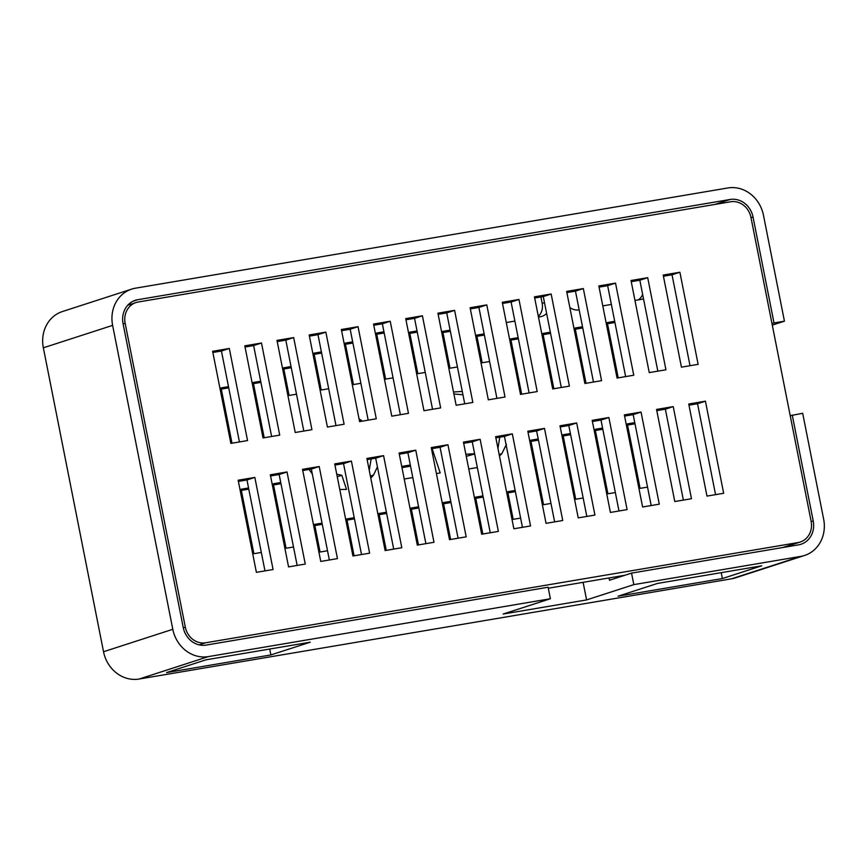 <?xml version="1.0" encoding="UTF-8"?>
<svg xmlns="http://www.w3.org/2000/svg" width="867" height="867" viewBox="0 0 867 867"><rect width="100%" height="100%" fill="white"/><g stroke="black" fill="none" stroke-linecap="round" stroke-linejoin="round"><path stroke-width="1.3" d="M609.046 577.953L609.501 580.251L631.544 573.109L633.82 584.629L800.826 556.376A32.913 29.554 72.1 0 0 804.587 555.454L735.314 577.888A32.913 29.554 -107.9 0 1 731.553 578.809L139.121 679.034A32.913 29.554 -107.9 0 1 103.531 651.735L43.35 347.808A32.913 29.554 -107.9 0 1 62.413 311.546L131.686 289.112A32.913 29.554 72.1 0 0 112.623 325.374L172.804 629.301A32.913 29.554 72.1 0 0 208.394 656.601L550.382 598.739L548.107 587.23L206.118 645.091A21.155 18.998 -107.9 0 1 183.24 627.545L123.06 323.608A21.155 18.998 -107.9 0 1 135.317 300.296A21.155 18.998 -107.9 0 1 137.723 299.711L730.166 199.475A21.155 18.998 -107.9 0 1 753.044 217.021L774.014 322.947L784.44 321.18L772.28 325.114M354.451 518.856L347.017 520.113M253.467 383.647L260.913 382.39M607.507 323.749L614.941 322.491M570.627 434.692L563.192 435.949M280.973 483.699L273.528 484.956M543.132 334.64L550.567 333.383M221.291 389.088L228.725 387.831M635.002 423.8L627.567 425.058M575.32 329.2L582.754 327.943M538.45 440.143L531.005 441.401M248.786 489.14L241.351 490.397M510.945 340.081L518.39 338.824M602.814 429.252L595.38 430.509M410.546 466.175L401.963 467.627M369.223 470.261L371.163 458.946M386.639 513.416L379.204 514.673M418.826 507.964L411.392 509.232M451.013 502.524L443.568 503.781M483.19 497.084L475.755 498.341M515.377 491.632L507.943 492.889M322.275 524.307L314.84 525.565M409.831 333.394L417.276 332.137M384.179 332.982L376.744 334.239M345.467 344.286L352.902 343.029M314.19 354.332L321.635 353.075M283.834 368.995L291.269 367.727M442.929 332.56L450.374 331.302M497.961 448.488L499.76 437.185M462.935 394.778L453.907 393.976M474.661 453.983L466.262 456.356M476.937 336.32L484.382 335.063M642.642 294.401A14.11 12.669 -107.9 0 1 638.426 299.863M544.487 302.659L542.178 303.396L540.91 296.969M542.178 303.396A14.11 12.669 -107.9 0 1 538.331 316.39M583.112 582.342L586.591 599.921L503.142 614.042L550.382 598.739M633.82 584.629L586.591 599.921M804.587 555.454A32.913 29.554 72.1 0 0 823.65 519.192L802.679 413.277L790.227 415.705M771.988 323.597L774.014 322.947M792.243 415.044L813.224 520.959A21.155 18.998 -107.9 0 1 800.967 544.27A21.155 18.998 -107.9 0 1 798.55 544.855L631.544 573.109M618.073 596.193L657.435 583.448L761.746 565.804L722.384 578.549L618.073 596.193M166.583 672.575L205.934 659.83L310.245 642.187L270.883 654.932L166.583 672.575M784.44 321.18L763.469 215.265A32.913 29.554 72.1 0 0 727.879 187.966L135.447 288.191A32.913 29.554 72.1 0 0 131.686 289.112M569.836 307.514A14.11 12.669 72.1 0 0 579.178 309.887M643.509 298.801A14.11 12.669 72.1 0 1 643.086 298.952A14.11 12.669 72.1 0 1 641.472 299.343L634.969 300.448M611.365 304.436L602.782 305.888M618.908 510.999L618.995 510.966A14.11 12.669 72.1 0 0 618.344 511.097M506.285 322.524A14.11 12.669 72.1 0 0 506.751 322.459L514.868 321.083M546.622 313.431A14.11 12.669 72.1 0 1 541.886 316.39A14.11 12.669 72.1 0 1 540.271 316.78L538.472 317.084M682.015 500.324A14.11 12.669 72.1 0 0 681.289 500.422L681.137 500.476M642.599 506.989L624.359 414.892L641.049 412.063L659.288 504.171L642.599 506.989L651.182 505.515L633.181 414.621L624.598 416.073M674.786 501.527L681.289 500.422M515.15 490.462L507.704 491.719L513.177 519.344L520.612 518.087M482.962 495.902L475.528 497.159L482.821 533.996L490.256 532.739M354.224 517.686L346.789 518.943L354.083 555.78L361.517 554.522M322.036 523.126L314.602 524.383L320.075 552.019L327.509 550.762M291.041 366.557L283.596 367.814L289.069 395.439L296.503 394.182M321.397 351.904L313.962 353.162L321.256 389.998L328.691 388.741M352.674 341.847L345.229 343.104L353.443 384.558L360.878 383.29M570.399 433.511L562.965 434.779L575.721 499.24L583.166 497.983M538.212 438.962L530.777 440.219L543.544 504.692L550.978 503.434M248.547 487.969L241.113 489.226L253.879 553.699L261.314 552.442M280.735 482.518L273.3 483.775L286.067 548.247L293.501 546.99M260.674 381.209L253.24 382.466L264.186 437.748M228.487 386.649L221.052 387.917L231.998 443.2M417.038 330.956L409.603 332.213L417.807 373.666L425.242 372.409M450.136 330.121L442.701 331.378L449.995 368.215L457.429 366.958M484.144 333.882L476.709 335.139L482.182 362.774L489.617 361.517M582.526 326.761L575.081 328.019L586.027 383.301M550.339 332.202L542.905 333.459L553.85 388.741M614.703 321.31L607.268 322.578L618.214 377.86M518.152 337.653L510.717 338.91L521.663 394.192M634.763 422.63L627.329 423.887L640.095 488.359L647.53 487.102M602.587 428.07L595.141 429.328L607.908 493.8L615.342 492.543M128.218 304.729L130.44 304.35M270.883 654.932L269.713 649.047M722.384 578.549L721.214 572.664M393.065 377.849L385.62 379.107L376.506 333.058L383.94 331.801M386.27 550.361L378.966 513.492L386.411 512.234M418.458 544.909L411.153 508.051L418.588 506.794M450.634 539.469L443.34 502.6L450.775 501.343M362.308 421.156L359.036 418.804M360.9 419.899L359.35 420.397M370.794 478.183L373.558 475.008L377.427 466.869M373.558 475.008L370.372 476.037M339.766 489.497L346.518 489.4L341.826 475.279L336.743 474.206M341.826 475.279L337.252 476.763M309.075 469.448L312.293 473.935M436.404 473.577L440.198 472.938L432.113 448.629M404.228 479.017L412.811 477.565M410.319 464.994L401.735 466.446M499.468 456.064L501.83 453.69L506.436 444.337M501.83 453.69L499.164 454.557M468.754 468.971L477.349 467.551M474.607 453.701L465.85 454.254M474.206 453.799L466.338 456.345M430.39 398.397L431.137 402.18M462.274 391.429L453.517 391.992M488.771 399.752L488.229 399.319M123.114 323.911L125.141 323.25A18.814 16.896 -107.9 0 1 136.032 302.54A18.814 16.896 -107.9 0 1 138.189 302.009L730.621 201.783A18.814 16.896 -107.9 0 1 750.952 217.379L811.133 521.316A18.814 16.896 -107.9 0 1 800.241 542.027A18.814 16.896 -107.9 0 1 798.095 542.558L782.706 547.543M125.141 323.25L185.321 627.188L183.295 627.849M199.215 644.875L205.663 642.783A18.814 16.896 -107.9 0 1 185.321 627.188M205.663 642.783L798.095 542.558M373.536 324.063L390.226 321.245L408.465 413.342L391.776 416.16L373.536 324.063M656.547 409.441L673.236 406.623L691.476 498.72L674.786 501.549L656.547 409.441M244.808 345.846L261.487 343.018L279.727 435.126L263.037 437.943L244.808 345.846M566.65 291.399L583.339 288.57L601.568 380.667L584.889 383.496L566.65 291.399M431.257 447.556L447.946 444.738L466.186 536.836L449.496 539.664L431.257 447.556M399.069 453.007L415.759 450.179L433.999 542.287L417.309 545.105L399.069 453.007M302.518 469.34L319.208 466.522L337.447 558.619L320.757 561.437L302.518 469.34M366.893 458.448L383.572 455.63L401.811 547.727L385.121 550.556L366.893 458.448M270.331 474.791L287.02 471.962L305.26 564.059L288.57 566.888L270.331 474.791M592.183 420.332L608.872 417.515L627.101 509.612L610.411 512.44L592.183 420.332M631.013 280.507L647.703 277.678L665.943 369.786L649.253 372.604L631.013 280.507M534.462 296.839L551.152 294.011L569.391 386.118L552.702 388.936L534.462 296.839M212.621 351.287L229.311 348.469L247.539 440.566L230.86 443.395L212.621 351.287M405.723 318.623L422.413 315.794L440.653 407.902L423.963 410.72L405.723 318.623M502.275 302.28L518.965 299.462L537.204 391.559L520.514 394.387L502.275 302.28M688.734 404L705.424 401.183L723.663 493.28L706.973 496.097L688.734 404M276.985 340.395L293.675 337.577L311.914 429.674L295.224 432.503L276.985 340.395M437.911 313.171L454.601 310.353L472.84 402.451L456.15 405.279L437.911 313.171M598.837 285.947L615.527 283.13L633.755 375.227L617.066 378.055L598.837 285.947M527.808 431.224L544.498 428.406L562.737 520.503L546.047 523.332L527.808 431.224M559.995 425.784L576.685 422.955L594.925 515.063L578.235 517.881L559.995 425.784M334.705 463.899L351.395 461.071L369.624 553.179L352.945 555.996L334.705 463.899M463.444 442.116L480.134 439.287L498.362 531.395L481.673 534.213L463.444 442.116M495.631 436.675L512.31 433.847L530.55 525.944L513.86 528.772L495.631 436.675M681.44 367.164L663.201 275.056L679.891 272.238L698.13 364.335L681.44 367.164M470.098 307.731L486.788 304.902L505.017 397.01L488.327 399.828L470.098 307.731M309.172 334.955L325.862 332.126L344.101 424.234L327.412 427.052L309.172 334.955M341.36 329.503L358.049 326.686L376.278 418.783L359.588 421.611L341.36 329.503M238.154 480.231L254.833 477.403L273.072 569.511L256.383 572.328L238.154 480.231M624.89 575.265L548.302 588.227M400.359 414.708L382.358 323.792L373.775 325.244M382.358 323.792L390.226 321.245M683.369 500.096L665.368 409.17L656.785 410.622M665.368 409.17L673.236 406.623M271.62 436.491L253.619 345.565L245.036 347.017M253.619 345.565L261.487 343.018M593.472 382.044L575.46 291.117L566.877 292.569M575.46 291.117L583.339 288.57M458.079 538.212L440.068 447.285L431.495 448.738M440.068 447.285L447.946 444.738M425.892 543.652L407.891 452.737L399.308 454.189M407.891 452.737L415.759 450.179M329.341 559.984L311.34 469.069L302.756 470.521M311.34 469.069L319.208 466.522M393.705 549.104L375.704 458.177L367.12 459.629M375.704 458.177L383.572 455.63M297.153 565.436L279.152 474.509L270.569 475.961M279.152 474.509L287.02 471.962M618.995 510.988L600.994 420.062L592.41 421.514M600.994 420.062L608.872 417.515M657.836 371.152L639.835 280.225L631.252 281.677M639.835 280.225L647.703 277.678M561.285 387.484L543.284 296.568L534.701 298.02M543.284 296.568L551.152 294.011M239.433 441.942L221.432 351.016L212.849 352.468M221.432 351.016L229.311 348.469M432.546 409.267L414.545 318.341L405.962 319.793M414.545 318.341L422.413 315.794M529.098 392.935L511.097 302.009L502.513 303.461M511.097 302.009L518.965 299.462M715.557 494.645L697.545 403.729L688.962 405.182M697.545 403.729L705.424 401.183M303.808 431.051L285.807 340.124L277.223 341.576M285.807 340.124L293.675 337.577M464.734 403.827L446.722 312.9L438.138 314.353M446.722 312.9L454.601 310.353M625.649 376.603L607.648 285.677L599.064 287.129M607.648 285.677L615.527 283.13M554.631 521.88L536.63 430.953L528.046 432.405M536.63 430.953L544.498 428.406M586.818 516.429L568.806 425.502L560.223 426.954M568.806 425.502L576.685 422.955M361.517 554.544L343.516 463.617L334.933 465.07M343.516 463.617L351.395 461.071M490.256 532.761L472.255 441.845L463.672 443.297M472.255 441.845L480.134 439.287M633.181 414.621L641.049 412.063M522.443 527.32L504.442 436.394L495.859 437.846M504.442 436.394L512.31 433.847M690.024 365.711L672.023 274.785L663.439 276.237M672.023 274.785L679.891 272.238M496.91 398.376L478.909 307.46L470.326 308.912M478.909 307.46L486.788 304.902M335.995 425.599L317.983 334.684L309.411 336.136M317.983 334.684L325.862 332.126M368.172 420.159L350.17 329.232L341.587 330.685M350.17 329.232L358.049 326.686M264.966 570.876L246.965 479.96L238.382 481.413M246.965 479.96L254.833 477.403M208.394 656.601L139.121 679.034M800.826 556.376L731.553 578.809M811.187 521.62L813.224 520.959M751.017 217.682L753.044 217.021M714.776 204.46L730.166 199.475M133.009 301.239L137.723 299.711M172.804 629.301L103.531 651.735M112.623 325.374L43.35 347.808M136.032 302.54L127.752 305.217M783.801 547.359L800.241 542.027"/></g></svg>
